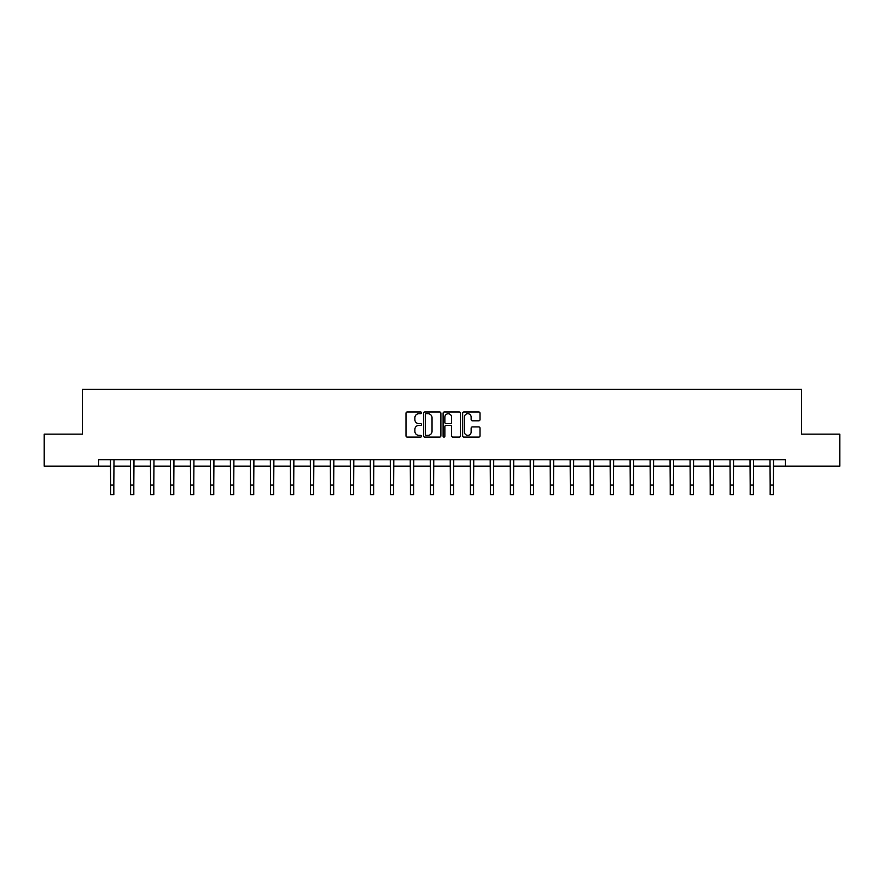 <?xml version="1.0" encoding="UTF-8"?>
<svg xmlns="http://www.w3.org/2000/svg" width="884" height="884" viewBox="0 0 884 884"><rect width="100%" height="100%" fill="white"/><g stroke="black" fill="none" stroke-linecap="round" stroke-linejoin="round"><path stroke-width="1.33" d="M421.502 412.839A0.884 0.884 0 0 0 420.618 411.955L407.259 411.955A1.26 1.26 0 0 0 405.999 413.215L405.999 435.845A1.26 1.26 0 0 0 407.259 437.105L420.618 437.105A0.884 0.884 0 0 0 421.502 436.232A0.884 0.884 0 0 0 420.618 435.348L418.894 435.348A4.022 4.022 0 0 1 414.872 431.326L414.872 429.436A4.022 4.022 0 0 1 418.894 425.414L420.618 425.414A0.884 0.884 0 0 0 421.502 424.53A0.884 0.884 0 0 0 420.618 423.646L418.894 423.646A4.022 4.022 0 0 1 414.872 419.624L414.872 417.745A4.022 4.022 0 0 1 418.894 413.712L420.618 413.712A0.884 0.884 0 0 0 421.502 412.839M478.752 420.817A1.26 1.26 0 0 0 480.012 419.568L480.012 413.215A1.26 1.26 0 0 0 478.752 411.955L463.912 411.955A1.26 1.26 0 0 0 462.652 413.215L462.652 435.845A1.26 1.26 0 0 0 463.912 437.105L478.752 437.105A1.26 1.26 0 0 0 480.012 435.845L480.012 428.176A1.26 1.26 0 0 0 478.752 426.917L472.399 426.917A1.26 1.26 0 0 0 471.139 428.176L471.139 431.978A3.359 3.359 0 0 1 467.78 435.348A3.359 3.359 0 0 1 464.42 431.978L464.42 417.082A3.359 3.359 0 0 1 467.78 413.712A3.359 3.359 0 0 1 471.139 417.082L471.139 419.568A1.26 1.26 0 0 0 472.399 420.817L478.752 420.817M98.654 466.166L44.2 466.166L44.2 434.143L82.378 434.143L82.378 389.303L801.622 389.303L801.622 434.143L839.8 434.143L839.8 466.166L785.346 466.166L785.346 459.768L98.654 459.768L98.654 466.166L110.633 466.166M440.895 413.215A1.26 1.26 0 0 0 439.646 411.955L424.806 411.955A1.26 1.26 0 0 0 423.546 413.215L423.546 435.845A1.26 1.26 0 0 0 424.806 437.105L439.646 437.105A1.26 1.26 0 0 0 440.895 435.845L440.895 413.215M444.354 411.955L459.194 411.955A1.26 1.26 0 0 1 460.453 413.215L460.453 435.845A1.26 1.26 0 0 1 459.194 437.105L452.851 437.105A1.26 1.26 0 0 1 451.591 435.845L451.591 426.674A1.26 1.26 0 0 0 450.332 425.414L446.122 425.414A1.26 1.26 0 0 0 444.862 426.674L444.862 436.232A0.884 0.884 0 0 1 443.978 437.105A0.884 0.884 0 0 1 443.105 436.232L443.105 413.215A1.26 1.26 0 0 1 444.354 411.955M113.826 466.166L130.611 466.166M133.815 466.166L150.6 466.166M153.805 466.166L170.59 466.166M173.794 466.166L190.568 466.166M193.773 466.166L210.558 466.166M213.762 466.166L230.547 466.166M233.752 466.166L250.526 466.166M253.73 466.166L270.515 466.166M273.72 466.166L290.504 466.166M293.709 466.166L310.494 466.166M313.687 466.166L330.472 466.166M333.677 466.166L350.462 466.166M353.666 466.166L370.451 466.166M373.645 466.166L390.43 466.166M393.634 466.166L410.419 466.166M413.624 466.166L430.409 466.166M433.613 466.166L450.387 466.166M453.591 466.166L470.376 466.166M473.581 466.166L490.366 466.166M493.57 466.166L510.355 466.166M513.549 466.166L530.334 466.166M533.538 466.166L550.323 466.166M553.528 466.166L570.313 466.166M573.506 466.166L590.291 466.166M593.495 466.166L610.28 466.166M613.485 466.166L630.27 466.166M633.474 466.166L650.248 466.166M653.453 466.166L670.238 466.166M673.442 466.166L690.227 466.166M693.432 466.166L710.206 466.166M713.41 466.166L730.195 466.166M733.4 466.166L750.184 466.166M753.389 466.166L770.174 466.166M773.367 466.166L785.346 466.166M426.187 413.712A0.884 0.884 0 0 0 425.303 414.596L425.303 434.464A0.884 0.884 0 0 0 426.187 435.348L428.011 435.348A4.022 4.022 0 0 0 432.033 431.326L432.033 417.745A4.022 4.022 0 0 0 428.011 413.712L426.187 413.712M451.591 417.149A3.359 3.359 0 0 0 448.221 413.778A3.359 3.359 0 0 0 444.862 417.149L444.862 422.397A1.26 1.26 0 0 0 446.122 423.646L450.332 423.646A1.26 1.26 0 0 0 451.591 422.397L451.591 417.149M110.467 459.768L110.633 485.095L113.826 485.095L113.992 459.768M110.633 485.095L110.633 494.697L113.826 494.697L113.826 485.095M130.456 459.768L130.611 485.095L133.815 485.095L133.981 459.768M130.611 485.095L130.611 494.697L133.815 494.697L133.815 485.095M150.435 459.768L150.6 485.095L153.805 485.095L153.971 459.768M150.6 485.095L150.6 494.697L153.805 494.697L153.805 485.095M170.424 459.768L170.59 485.095L173.794 485.095L173.949 459.768M170.59 485.095L170.59 494.697L173.794 494.697L173.794 485.095M190.414 459.768L190.568 485.095L193.773 485.095L193.939 459.768M190.568 485.095L190.568 494.697L193.773 494.697L193.773 485.095M210.392 459.768L210.558 485.095L213.762 485.095L213.928 459.768M210.558 485.095L210.558 494.697L213.762 494.697L213.762 485.095M230.381 459.768L230.547 485.095L233.752 485.095L233.906 459.768M230.547 485.095L230.547 494.697L233.752 494.697L233.752 485.095M250.371 459.768L250.526 485.095L253.73 485.095L253.896 459.768M250.526 485.095L250.526 494.697L253.73 494.697L253.73 485.095M270.349 459.768L270.515 485.095L273.72 485.095L273.885 459.768M270.515 485.095L270.515 494.697L273.72 494.697L273.72 485.095M290.339 459.768L290.504 485.095L293.709 485.095L293.864 459.768M290.504 485.095L290.504 494.697L293.709 494.697L293.709 485.095M310.328 459.768L310.494 485.095L313.687 485.095L313.853 459.768M310.494 485.095L310.494 494.697L313.687 494.697L313.687 485.095M330.318 459.768L330.472 485.095L333.677 485.095L333.843 459.768M330.472 485.095L330.472 494.697L333.677 494.697L333.677 485.095M350.296 459.768L350.462 485.095L353.666 485.095L353.821 459.768M350.462 485.095L350.462 494.697L353.666 494.697L353.666 485.095M370.286 459.768L370.451 485.095L373.645 485.095L373.81 459.768M370.451 485.095L370.451 494.697L373.645 494.697L373.645 485.095M390.275 459.768L390.43 485.095L393.634 485.095L393.8 459.768M390.43 485.095L390.43 494.697L393.634 494.697L393.634 485.095M410.253 459.768L410.419 485.095L413.624 485.095L413.789 459.768M410.419 485.095L410.419 494.697L413.624 494.697L413.624 485.095M430.243 459.768L430.409 485.095L433.613 485.095L433.768 459.768M430.409 485.095L430.409 494.697L433.613 494.697L433.613 485.095M450.232 459.768L450.387 485.095L453.591 485.095L453.757 459.768M450.387 485.095L450.387 494.697L453.591 494.697L453.591 485.095M470.211 459.768L470.376 485.095L473.581 485.095L473.747 459.768M470.376 485.095L470.376 494.697L473.581 494.697L473.581 485.095M490.2 459.768L490.366 485.095L493.57 485.095L493.725 459.768M490.366 485.095L490.366 494.697L493.57 494.697L493.57 485.095M510.19 459.768L510.355 485.095L513.549 485.095L513.714 459.768M510.355 485.095L510.355 494.697L513.549 494.697L513.549 485.095M530.179 459.768L530.334 485.095L533.538 485.095L533.704 459.768M530.334 485.095L530.334 494.697L533.538 494.697L533.538 485.095M550.157 459.768L550.323 485.095L553.528 485.095L553.682 459.768M550.323 485.095L550.323 494.697L553.528 494.697L553.528 485.095M570.147 459.768L570.313 485.095L573.506 485.095L573.672 459.768M570.313 485.095L570.313 494.697L573.506 494.697L573.506 485.095M590.136 459.768L590.291 485.095L593.495 485.095L593.661 459.768M590.291 485.095L590.291 494.697L593.495 494.697L593.495 485.095M610.115 459.768L610.28 485.095L613.485 485.095L613.651 459.768M610.28 485.095L610.28 494.697L613.485 494.697L613.485 485.095M630.104 459.768L630.27 485.095L633.474 485.095L633.629 459.768M630.27 485.095L630.27 494.697L633.474 494.697L633.474 485.095M650.094 459.768L650.248 485.095L653.453 485.095L653.619 459.768M650.248 485.095L650.248 494.697L653.453 494.697L653.453 485.095M670.072 459.768L670.238 485.095L673.442 485.095L673.608 459.768M670.238 485.095L670.238 494.697L673.442 494.697L673.442 485.095M690.061 459.768L690.227 485.095L693.432 485.095L693.586 459.768M690.227 485.095L690.227 494.697L693.432 494.697L693.432 485.095M710.051 459.768L710.206 485.095L713.41 485.095L713.576 459.768M710.206 485.095L710.206 494.697L713.41 494.697L713.41 485.095M730.029 459.768L730.195 485.095L733.4 485.095L733.565 459.768M730.195 485.095L730.195 494.697L733.4 494.697L733.4 485.095M750.019 459.768L750.184 485.095L753.389 485.095L753.544 459.768M750.184 485.095L750.184 494.697L753.389 494.697L753.389 485.095M770.008 459.768L770.174 485.095L773.367 485.095L773.533 459.768M770.174 485.095L770.174 494.697L773.367 494.697L773.367 485.095"/></g></svg>
